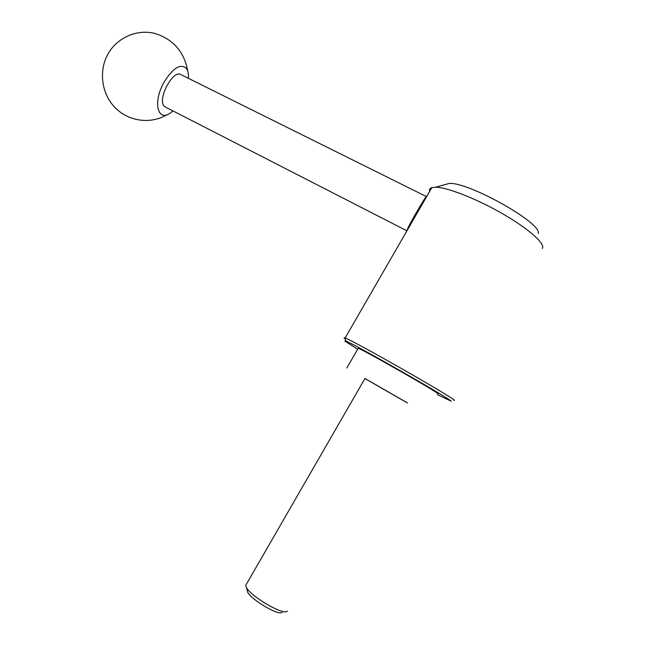 <?xml version="1.0" encoding="UTF-8"?>
<svg xmlns="http://www.w3.org/2000/svg" width="645" height="645" viewBox="0 0 645 645"><rect width="100%" height="100%" fill="white"/><g stroke="black" fill="none" stroke-linecap="round" stroke-linejoin="round"><path stroke-width="0.97" d="M429.602 191.484C429.102 189.549 429.852 188.259 431.836 187.606L435.657 187.195C446.808 187.316 474.591 197.942 500.165 212.374C525.788 226.79 543.783 241.972 542.703 247.559L542.34 248.543M444.341 184.792L449.299 183.422C468.818 181.955 542.639 223.484 538.228 233.53M345.196 338.843L344.93 338.641C343.745 337.746 343.761 337.52 344.962 337.972L345.115 338.036C352.726 340.238 454.386 398.175 454.394 400.351L453.919 400.481M426.216 196.475C426.619 195.153 407.245 227.056 407.092 230.531M357.628 349.227L345.736 341.665C344.607 340.826 344.624 340.633 345.793 341.084C352.38 342.955 450.863 399.102 451.145 401.19L437.52 394.692M364.925 378.559L407.422 402.972M358.023 348.614L358.225 348.26C364.038 350.154 437.076 391.805 438.044 393.789L437.939 393.966M246.672 583.733L245.64 585.531L246.479 587.579C251.187 596.649 283.179 615.362 287.089 611.323L287.372 611.089M245.64 585.531L364.957 378.494L407.455 402.907M247.059 589.788L247.72 592.336C251.735 600.092 278.648 615.838 282.067 612.419M188.396 78.327C188.654 73.764 187.921 70.378 186.187 68.168C180.455 63.468 173.255 67.862 164.564 81.367C151.446 103.394 158.517 124.961 172.852 110.859M426.16 196.451L180.85 74.578C172.9 69.225 156.896 100.031 164.346 106.272L165.402 107.038M449.299 183.422L435.657 187.195M431.836 187.606L345.115 338.036M345.793 341.084L344.962 337.972M358.225 348.26L346.817 368.045M247.72 592.336L246.479 587.579M187.727 71.168C184.244 51.656 173.142 39.039 154.429 33.322C137.006 29.154 117.882 37.321 108.57 53.003C98.322 70.103 101.313 93.614 115.06 107.602C128.758 121.671 151.019 124.485 167.265 114.528M406.922 230.829L165.241 106.957"/></g></svg>
